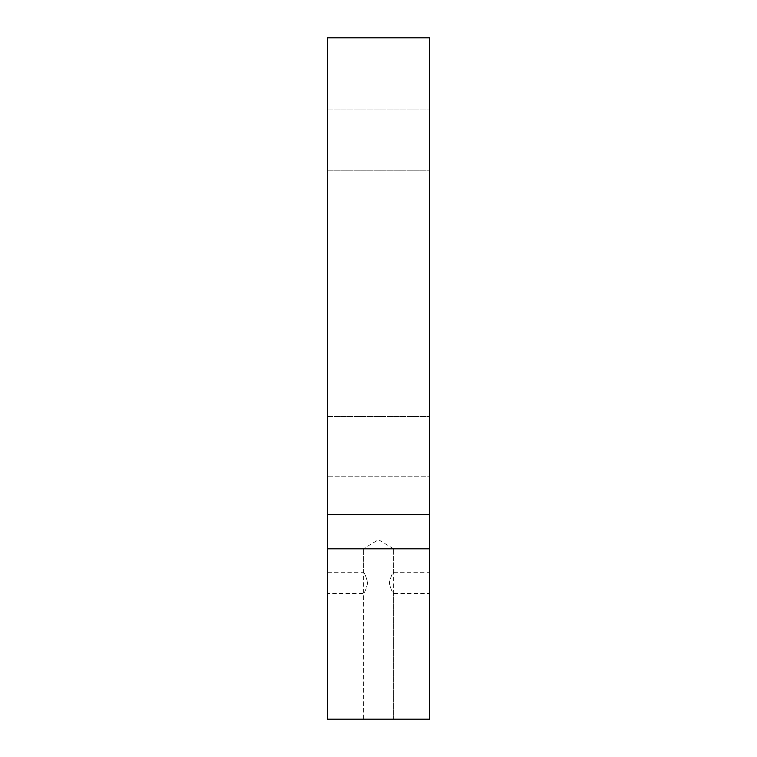 <?xml version="1.0" encoding="UTF-8"?>
<svg xmlns="http://www.w3.org/2000/svg" width="757" height="757" viewBox="0 0 757 757"><rect width="100%" height="100%" fill="white"/><g stroke="black" fill="none" stroke-linecap="round" stroke-linejoin="round"><path stroke-width="0.57" stroke-dasharray="3.79 2.84" d="M429.598 593.535L429.598 582.89L429.598 593.535L393.659 593.535C392.391 592.901 390.934 589.353 389.297 582.89C390.934 589.343 392.391 592.892 393.659 593.535L393.659 719.15L393.659 548.825L363.341 548.825L393.659 548.825L378.5 539.713L363.341 548.825L393.659 548.825L393.659 572.245C392.391 572.879 390.934 576.427 389.297 582.89C390.934 576.418 392.391 572.869 393.659 572.245L429.598 572.245L429.598 582.89L429.598 572.245M327.403 593.535L327.403 582.89L327.403 593.535L363.341 593.535C364.609 592.901 366.066 589.353 367.703 582.89C366.066 576.427 364.609 572.879 363.341 572.245C364.609 572.879 366.066 576.427 367.703 582.89C366.066 589.362 364.609 592.911 363.341 593.535L363.341 719.15L393.659 719.15L363.341 719.15L393.659 719.15L363.341 719.15L363.341 548.825L363.341 572.245L327.403 572.245L327.403 582.89L327.403 572.245M327.403 170.193L429.598 170.193L429.598 37.85L327.403 37.85L327.403 109.897L429.598 109.897L327.403 109.897L327.403 170.193L429.598 170.193L429.598 476.778L327.403 476.778L327.403 170.193M327.403 416.482L429.598 416.482L327.403 416.482M327.403 548.825L327.403 476.778L429.598 476.778L429.598 548.825L327.403 548.825L429.598 548.825L429.598 719.15L327.403 719.15L327.403 548.825M393.659 548.825L363.341 548.825"/><path stroke-width="1.14" d="M429.598 514.599L429.598 37.85L327.403 37.85L327.403 514.599L429.598 514.599L429.598 548.825L327.403 548.825L327.403 719.15L429.598 719.15L429.598 548.825M327.403 548.825L327.403 514.599"/></g></svg>
